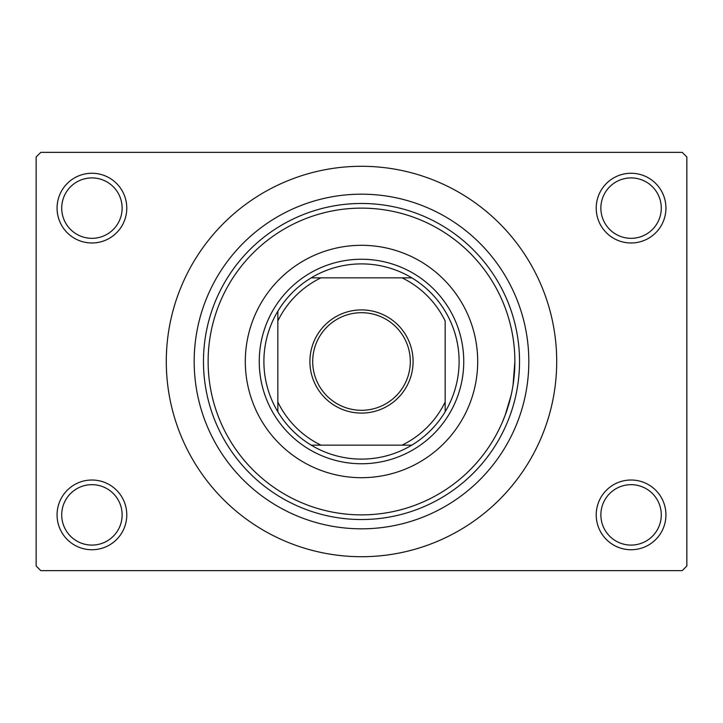 <?xml version="1.0" encoding="UTF-8"?>
<svg xmlns="http://www.w3.org/2000/svg" width="723" height="723" viewBox="0 0 723 723"><rect width="100%" height="100%" fill="white"/><g stroke="black" fill="none" stroke-linecap="round" stroke-linejoin="round"><path stroke-width="1.08" d="M596.213 514.875A34.858 34.858 0 0 1 631.08 480.018A34.858 34.858 0 0 1 665.937 514.875A34.858 34.858 0 0 1 631.08 549.742A34.858 34.858 0 0 1 596.213 514.875M661.283 514.875A30.212 30.212 0 0 0 631.08 484.672A30.212 30.212 0 0 0 600.867 514.875A30.212 30.212 0 0 0 631.08 545.088A30.212 30.212 0 0 0 661.283 514.875M57.063 514.875A34.858 34.858 0 0 1 91.92 480.018A34.858 34.858 0 0 1 126.787 514.875A34.858 34.858 0 0 1 91.92 549.742A34.858 34.858 0 0 1 57.063 514.875M122.133 514.875A30.212 30.212 0 0 0 91.92 484.672A30.212 30.212 0 0 0 61.717 514.875A30.212 30.212 0 0 0 91.92 545.088A30.212 30.212 0 0 0 122.133 514.875M57.063 208.125A34.858 34.858 0 0 1 91.92 173.258A34.858 34.858 0 0 1 126.787 208.125A34.858 34.858 0 0 1 91.92 242.982A34.858 34.858 0 0 1 57.063 208.125M122.133 208.125A30.212 30.212 0 0 0 91.92 177.912A30.212 30.212 0 0 0 61.717 208.125A30.212 30.212 0 0 0 91.92 238.328A30.212 30.212 0 0 0 122.133 208.125M596.213 208.125A34.858 34.858 0 0 1 631.08 173.258A34.858 34.858 0 0 1 665.937 208.125A34.858 34.858 0 0 1 631.08 242.982A34.858 34.858 0 0 1 596.213 208.125M661.283 208.125A30.212 30.212 0 0 0 631.08 177.912A30.212 30.212 0 0 0 600.867 208.125A30.212 30.212 0 0 0 631.08 238.328A30.212 30.212 0 0 0 661.283 208.125M194.18 361.5A167.32 167.32 0 0 1 361.5 194.18A167.32 167.32 0 0 1 528.82 361.5A167.32 167.32 0 0 1 361.5 528.82A167.32 167.32 0 0 1 194.18 361.5M166.29 361.5A195.21 195.21 0 0 0 361.5 556.71A195.21 195.21 0 0 0 556.71 361.5A195.21 195.21 0 0 0 361.5 166.29A195.21 195.21 0 0 0 166.29 361.5M682.205 570.655L40.795 570.655L36.15 566.01L36.15 156.99L40.795 152.345L682.205 152.345L686.85 156.99L686.85 566.01L682.205 570.655M514.875 361.5A153.375 153.375 0 0 0 361.5 208.125A153.375 153.375 0 0 0 208.125 361.5A153.375 153.375 0 0 0 361.5 514.875A153.375 153.375 0 0 0 514.875 361.5L513.041 385.196M511.025 395.653L505.088 415.418L502.16 422.666M245.305 361.5A116.195 116.195 0 0 0 361.5 477.695A116.195 116.195 0 0 0 477.695 361.5A116.195 116.195 0 0 0 361.5 245.305A116.195 116.195 0 0 0 245.305 361.5M203.47 361.5A158.03 158.03 0 0 1 361.5 203.47A158.03 158.03 0 0 1 519.53 361.5A158.03 158.03 0 0 1 361.5 519.53A158.03 158.03 0 0 1 203.47 361.5M361.5 309.905A51.595 51.595 0 0 1 413.095 361.5A51.595 51.595 0 0 1 361.5 413.095A51.595 51.595 0 0 1 309.905 361.5A51.595 51.595 0 0 1 361.5 309.905M361.5 410.303A48.803 48.803 0 0 0 410.303 361.5A48.803 48.803 0 0 0 361.5 312.697A48.803 48.803 0 0 0 312.697 361.5A48.803 48.803 0 0 0 361.5 410.303M361.5 263.895A97.605 97.605 0 0 0 311.224 277.84L320.985 277.84L311.224 277.84A97.605 97.605 0 0 0 277.84 411.776L277.84 402.015L277.84 411.776A97.605 97.605 0 0 0 411.776 445.16L402.015 445.16L411.776 445.16A97.605 97.605 0 0 0 445.16 411.776L445.16 320.985A92.96 92.96 0 0 0 402.015 277.84L320.985 277.84A92.96 92.96 0 0 0 277.84 320.985L277.84 402.015A92.96 92.96 0 0 0 320.985 445.16L402.015 445.16A92.96 92.96 0 0 0 445.16 402.015L445.16 411.776A97.605 97.605 0 0 0 411.776 277.84L402.015 277.84L411.776 277.84A97.605 97.605 0 0 0 361.5 263.895M361.5 463.75A102.25 102.25 0 0 1 259.25 361.5A102.25 102.25 0 0 1 361.5 259.25A102.25 102.25 0 0 1 463.75 361.5A102.25 102.25 0 0 1 361.5 463.75M311.224 445.16L320.985 445.16L311.224 445.16M277.84 311.224L277.84 320.985L277.84 311.224"/></g></svg>
